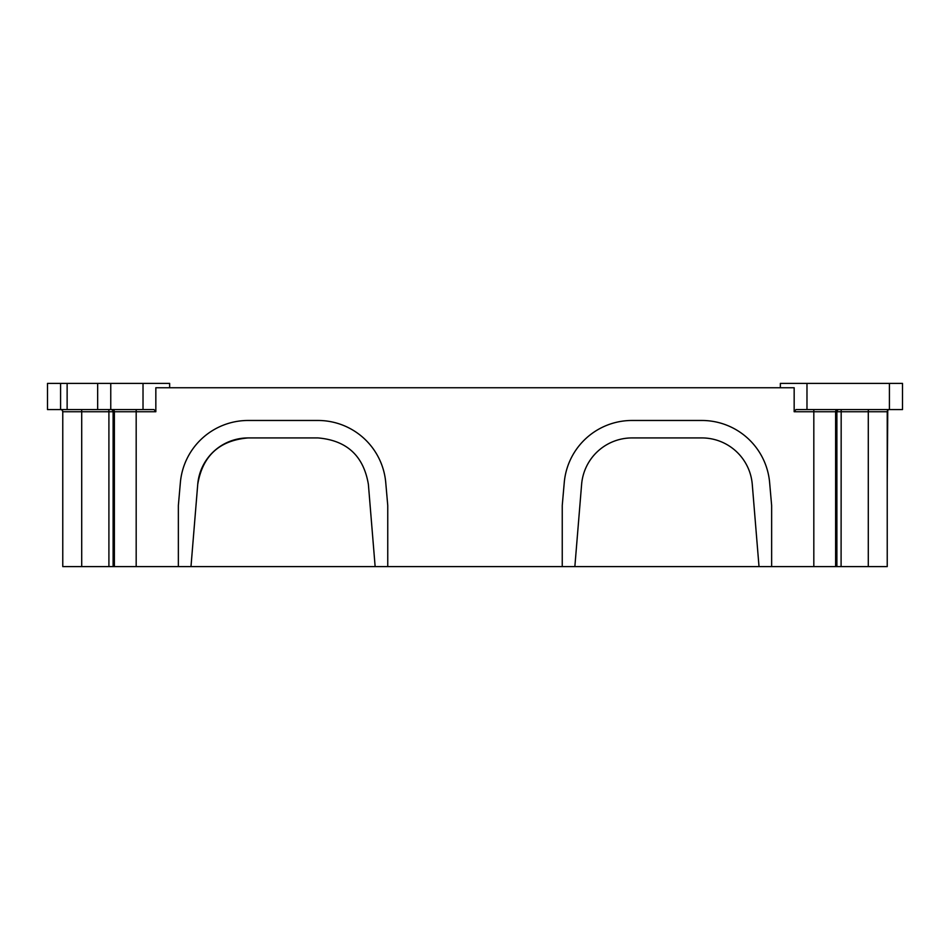 <?xml version="1.0" encoding="UTF-8"?>
<svg xmlns="http://www.w3.org/2000/svg" width="950" height="950" viewBox="0 0 950 950"><rect width="100%" height="100%" fill="white"/><g stroke="black" fill="none" stroke-linecap="round" stroke-linejoin="round"><path stroke-width="1.43" d="M81.641 409.569L81.712 411.742L108.906 411.742L108.906 566.604L81.712 566.604L81.712 411.742L62.771 411.742L62.237 410.317A2.185 2.185 -90 0 0 61.809 409.949L61.085 409.628A2.185 2.185 -90 0 0 60.586 409.569L47.5 409.569L47.5 383.396L143.023 383.396L143.023 409.569L154.007 409.569L155.836 411.742L155.836 387.754L794.164 387.754L794.164 411.742L813.818 411.742L813.818 566.604L562.246 566.604L562.246 505.495L564.253 482.588A68.056 68.056 0 0 1 632.035 420.47L701.836 420.47A68.056 68.056 0 0 1 769.631 482.588L771.637 505.495L771.637 566.604M197.731 484.381C202.528 455.858 219.343 440.372 248.164 437.926A50.599 50.599 0 0 0 197.731 484.381L190.986 566.604L375.143 566.604L368.386 484.381C363.589 455.858 346.786 440.372 317.965 437.926C346.786 440.372 363.589 455.858 368.386 484.381M155.836 411.742L136.183 411.742L136.183 566.604L178.362 566.604L178.362 505.495L180.369 482.588A68.056 68.056 0 0 1 248.164 420.47L317.965 420.47A68.056 68.056 0 0 1 385.747 482.588L387.754 505.495L387.754 566.604L562.246 566.604M780.354 387.754L780.354 383.396L806.977 383.396L806.977 409.569L795.993 409.569L794.164 411.742M887.751 410.341L887.229 482.588L887.229 420.47M806.977 383.396L902.5 383.396L902.5 409.569L889.414 409.569A2.185 2.185 0 0 0 887.229 411.742L887.229 566.604L813.818 566.604M887.229 566.604L887.229 482.588M888.903 409.628L888.191 409.937M67.129 383.396L67.129 409.569L60.586 409.569A2.185 2.185 0 0 1 62.771 411.742L62.771 566.604L81.712 566.604M143.023 383.396L169.646 383.396L169.646 387.754M136.183 566.604L108.906 566.604M190.986 566.604L178.362 566.604M387.754 566.604L375.143 566.604M806.977 409.569L889.414 409.569L889.414 383.396M67.129 409.569L143.023 409.569M110.758 383.396L110.758 409.569M574.857 566.604L581.614 484.381A50.599 50.599 0 0 1 632.035 437.926L701.836 437.926A50.599 50.599 0 0 1 752.269 484.381L759.014 566.604M632.035 437.926A50.599 50.599 0 0 0 581.614 484.381M752.269 484.381A50.599 50.599 0 0 0 701.836 437.926M248.164 437.926L317.965 437.926M97.66 383.396L97.66 409.569M813.818 409.569L813.818 411.742L835.62 411.742L835.62 566.604M136.183 409.569L136.183 411.742L114.38 411.742L114.38 566.604M868.359 409.569L868.288 411.742L887.229 411.742A2.185 2.185 0 0 1 889.414 409.569M837.805 409.569A2.185 2.185 90 0 0 835.62 411.742L868.288 411.742L868.288 566.604M62.771 411.742A2.185 2.185 0 0 0 60.586 409.569L60.586 383.396M841.178 409.569L841.094 566.604M839.076 409.569A2.185 2.185 90 0 0 836.891 411.742L836.891 566.604M108.823 409.569L108.906 411.742L114.38 411.742A2.185 2.185 90 0 0 112.195 409.569M110.924 409.569A2.185 2.185 -90 0 1 113.109 411.742L113.109 566.604"/></g></svg>

